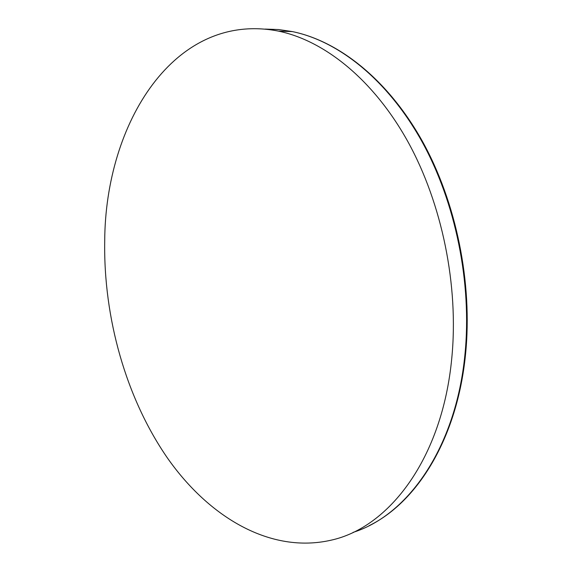 <?xml version="1.0" encoding="UTF-8"?>
<svg xmlns="http://www.w3.org/2000/svg" width="572" height="572" viewBox="0 0 572 572"><rect width="100%" height="100%" fill="white"/><g stroke="black" fill="none" stroke-linecap="round" stroke-linejoin="round"><path stroke-width="0.86" d="M104.712 241.169C105.134 123.287 174.503 10.732 278.442 31.11C324.503 40.655 373.437 79.63 407.879 141.641C442.135 203.711 458.887 285.886 451.773 358.222C442.356 458.294 389.26 527.506 331.059 540.19C270.427 554.032 208.923 517.195 167.424 457.986C126.019 398.033 103.439 317.86 104.712 241.169M265.015 29.086L278.557 29.544L292.349 31.589C338.431 41.048 387.258 79.565 421.521 140.784C455.605 202.059 472.165 283.154 464.929 354.633C455.841 448.069 407.743 515.301 353.067 532.382M278.442 31.11L292.349 31.589C338.824 41.062 387.852 79.687 422.143 140.819C456.256 202.023 472.779 282.897 465.544 354.268C457.307 438.073 417.474 502.08 369.112 525.668"/></g></svg>
